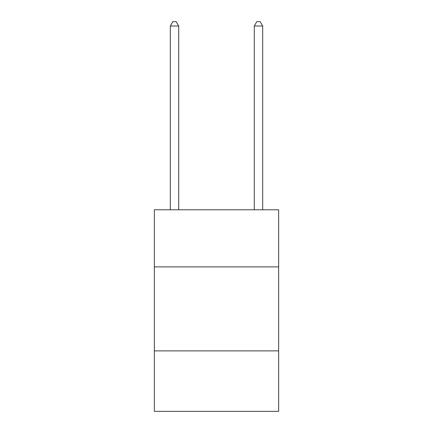 <?xml version="1.0" encoding="UTF-8"?>
<svg xmlns="http://www.w3.org/2000/svg" width="433" height="433" viewBox="0 0 433 433"><rect width="100%" height="100%" fill="white"/><g stroke="black" fill="none" stroke-linecap="round" stroke-linejoin="round"><path stroke-width="0.65" d="M278.652 266.89L278.652 209.783L154.348 209.783L154.348 266.89L278.652 266.89L278.652 411.35L154.348 411.35L154.348 266.89M278.652 350.882L154.348 350.882M178.705 209.783L178.705 26.018L170.31 26.018L170.31 209.783M170.31 26.018L172.827 21.65L176.188 21.65L178.705 26.018M262.69 209.783L262.69 26.018L254.295 26.018L254.295 209.783M254.295 26.018L256.812 21.65L260.173 21.65L262.69 26.018"/></g></svg>

